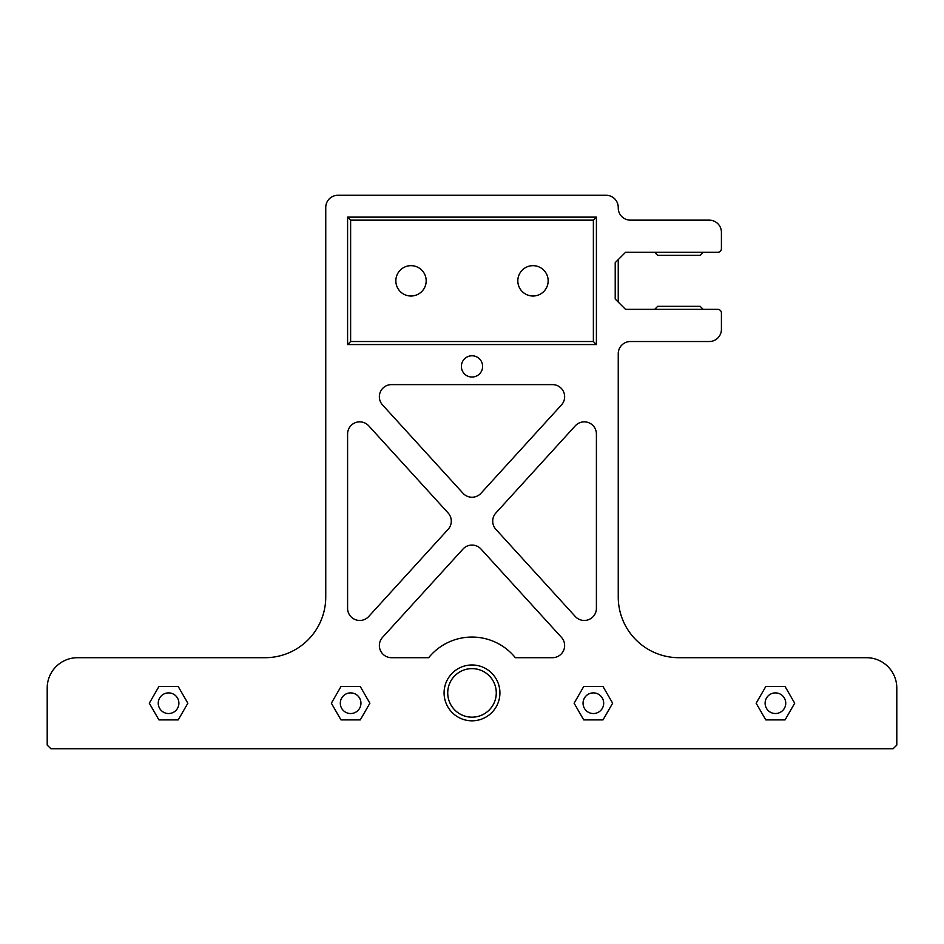 <?xml version="1.0" encoding="UTF-8"?>
<svg xmlns="http://www.w3.org/2000/svg" width="944" height="944" viewBox="0 0 944 944"><rect width="100%" height="100%" fill="white"/><g stroke="black" fill="none" stroke-linecap="round" stroke-linejoin="round"><path stroke-width="1.42" d="M350.625 341.527L350.625 220.153L593.375 220.153L593.375 341.527L350.625 341.527L347.593 344.56L596.407 344.56L596.407 217.12L347.593 217.12L347.593 344.56M447.727 692.896A24.273 24.273 0 0 1 472 668.623A24.273 24.273 0 0 1 496.273 692.896A24.273 24.273 0 0 1 472 717.169A24.273 24.273 0 0 1 447.727 692.896M499.919 692.896A27.919 27.919 0 0 0 458.041 668.718A27.919 27.919 0 0 0 458.041 717.074A27.919 27.919 0 0 0 499.919 692.896M618.19 259.659L615.217 262.633L615.217 299.047L625.53 309.361L717.782 309.361A3.646 3.646 0 0 1 721.417 313.007L721.417 329.385A12.142 12.142 0 0 1 709.286 341.527L630.391 341.527A12.142 12.142 0 0 0 618.249 353.658L618.249 597.009A60.687 60.687 0 0 0 678.937 657.697L866.462 657.697A30.338 30.338 0 0 1 896.8 688.046L896.8 745.087L893.154 748.722L50.846 748.722L47.2 745.087L47.2 688.046A30.338 30.338 0 0 1 77.538 657.697L265.063 657.697A60.687 60.687 0 0 0 325.751 597.009L325.751 207.409A12.142 12.142 0 0 1 337.881 195.278L606.119 195.278A12.142 12.142 0 0 1 618.249 207.409L618.249 208.022A12.142 12.142 0 0 0 630.391 220.153L709.286 220.153A12.142 12.142 0 0 1 721.417 232.295L721.417 248.673A3.646 3.646 0 0 1 717.782 252.319L625.53 252.319L615.217 262.633L618.249 259.6L615.217 262.633L618.249 259.6L615.217 262.633L618.249 259.6L615.217 262.633L618.249 259.6L615.217 262.633L618.249 259.6L615.217 262.633L618.249 259.6L615.217 262.633L618.249 259.6L615.217 262.633L618.249 259.6L615.217 262.633L618.249 259.6L618.249 302.08L615.217 299.047L618.19 302.021M583.734 719.906L574.105 703.209L583.734 686.524L603.004 686.524L612.644 703.209L603.004 719.906L583.734 719.906M340.996 719.906L331.356 703.209L340.996 686.524L360.266 686.524L369.895 703.209L360.266 719.906L340.996 719.906M785.066 719.906L765.796 719.906L756.156 703.209L765.796 686.524L785.066 686.524L794.695 703.209L785.066 719.906M158.934 719.906L149.305 703.209L158.934 686.524L178.204 686.524L187.844 703.209L178.204 719.906L158.934 719.906M596.407 433.98L596.407 608.337A12.142 12.142 0 0 1 575.297 616.515L495.871 529.324A12.142 12.142 0 0 1 495.871 512.981L575.297 425.803A12.142 12.142 0 0 1 596.407 433.98M552.511 657.697L515.341 657.697A55.826 55.826 0 0 0 428.659 657.697L391.489 657.697A12.142 12.142 0 0 1 382.521 637.389L463.032 549.019A12.142 12.142 0 0 1 480.968 549.019L561.479 637.389A12.142 12.142 0 0 1 552.511 657.697M561.479 404.929L480.968 493.287A12.142 12.142 0 0 1 463.032 493.287L382.521 404.929A12.142 12.142 0 0 1 391.489 384.609L552.511 384.609A12.142 12.142 0 0 1 561.479 404.929M368.703 425.803L448.129 512.981A12.142 12.142 0 0 1 448.129 529.324L368.703 616.515A12.142 12.142 0 0 1 347.593 608.337L347.593 433.98A12.142 12.142 0 0 1 368.703 425.803M482.62 366.402A10.62 10.62 0 0 1 472 377.022A10.62 10.62 0 0 1 461.38 366.402A10.62 10.62 0 0 1 472 355.782A10.62 10.62 0 0 1 482.62 366.402M603.688 703.209A10.313 10.313 0 0 0 593.375 692.896A10.313 10.313 0 0 0 583.05 703.209A10.313 10.313 0 0 0 593.375 713.534A10.313 10.313 0 0 0 603.688 703.209M360.95 703.209A10.313 10.313 0 0 0 350.625 692.896A10.313 10.313 0 0 0 340.312 703.209A10.313 10.313 0 0 0 350.625 713.534A10.313 10.313 0 0 0 360.95 703.209M765.112 703.209A10.313 10.313 0 0 0 780.582 712.142A10.313 10.313 0 0 0 780.582 694.277A10.313 10.313 0 0 0 765.112 703.209M178.888 703.209A10.313 10.313 0 0 0 168.575 692.896A10.313 10.313 0 0 0 158.25 703.209A10.313 10.313 0 0 0 168.575 713.534A10.313 10.313 0 0 0 178.888 703.209M703.209 252.319L700.177 255.352L657.697 255.352L654.664 252.319M703.209 309.361L700.177 306.328L657.697 306.328L654.664 309.361M517.819 280.84A15.175 15.175 0 0 1 532.994 265.665A15.175 15.175 0 0 1 548.157 280.84A15.175 15.175 0 0 1 532.994 296.015A15.175 15.175 0 0 1 517.819 280.84M395.843 280.84A15.175 15.175 0 0 1 411.006 265.665A15.175 15.175 0 0 1 426.181 280.84A15.175 15.175 0 0 1 411.006 296.015A15.175 15.175 0 0 1 395.843 280.84M350.625 220.153L347.593 217.12M596.407 217.12L593.375 220.153M596.407 344.56L593.375 341.527"/></g></svg>

